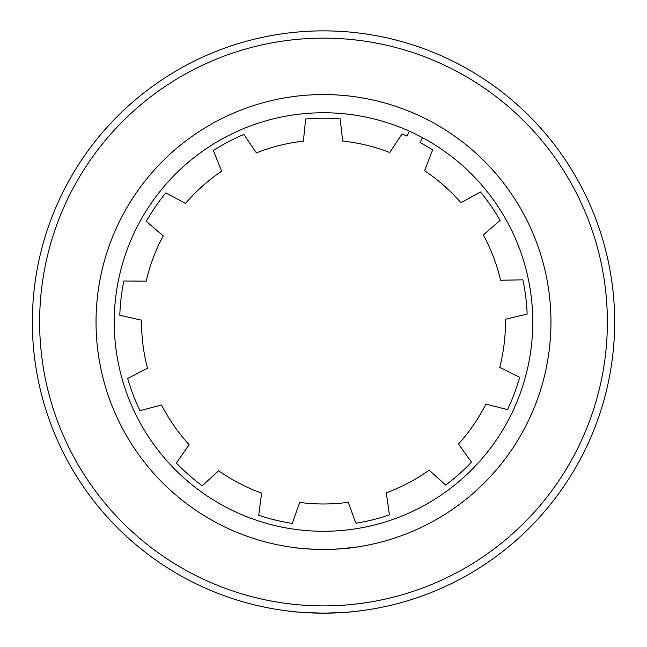 <?xml version="1.0" encoding="UTF-8"?>
<svg xmlns="http://www.w3.org/2000/svg" width="647" height="647" viewBox="0 0 647 647"><rect width="100%" height="100%" fill="white"/><g stroke="black" fill="none" stroke-linecap="round" stroke-linejoin="round"><path stroke-width="0.97" d="M323.5 613.17C344.495 612.483 356.02 611.795 358.074 611.108C356.02 611.795 344.495 612.483 323.5 613.17C302.505 612.483 290.98 611.795 288.926 611.108C290.98 611.795 302.505 612.483 323.5 613.17M339.974 548.882L358.074 546.836M355.438 547.225C349.097 548.389 338.446 549.141 323.5 549.481C308.554 549.141 297.903 548.389 291.562 547.225M614.65 322.02A291.15 291.15 0 0 0 177.925 69.876A291.15 291.15 0 0 0 177.925 574.164A291.15 291.15 0 0 0 614.65 322.02M550.961 322.02A227.461 227.461 0 0 0 209.774 125.033A227.461 227.461 0 0 0 209.765 519.007A227.461 227.461 0 0 0 550.961 322.02M422.467 137.633A209.264 209.264 0 0 0 409.405 131.204A209.264 209.264 0 0 1 437.793 497.317A209.264 209.264 0 0 1 114.859 338.195A209.264 209.264 0 0 1 409.405 131.204L406.995 136.105A203.805 203.805 0 0 0 402.046 133.953L389.737 152.53A181.969 181.969 0 0 0 342.675 141.062L340.16 118.894A203.805 203.805 0 0 0 305.651 118.999L303.378 141.167A181.969 181.969 0 0 0 256.382 152.878L243.862 134.422A203.805 203.805 0 0 0 213.348 150.549L221.638 171.229A181.969 181.969 0 0 0 185.471 203.441L165.802 192.919A203.805 203.805 0 0 0 146.279 221.379L163.23 235.84A181.969 181.969 0 0 0 146.173 281.17L123.868 280.992A203.805 203.805 0 0 0 119.808 315.267L141.539 320.192A181.969 181.969 0 0 0 147.508 368.256L127.669 378.463A203.805 203.805 0 0 0 140.003 410.699L161.532 404.957A181.969 181.969 0 0 0 189.15 444.748L176.332 463.009A203.805 203.805 0 0 0 202.228 485.816L218.629 470.733A181.969 181.969 0 0 0 261.582 493.127L258.711 515.255A203.805 203.805 0 0 0 292.242 523.415L299.755 502.428A181.969 181.969 0 0 0 348.191 502.307L355.931 523.229A203.805 203.805 0 0 0 389.413 514.866L386.316 492.804A181.969 181.969 0 0 0 429.147 470.183L445.726 485.104A203.805 203.805 0 0 0 471.485 462.144L458.488 444.052A181.969 181.969 0 0 0 485.897 404.116L507.515 409.624A203.805 203.805 0 0 0 519.654 377.322L499.735 367.342A181.969 181.969 0 0 0 505.444 319.238L527.151 314.078A203.805 203.805 0 0 0 522.889 279.827L500.608 280.248A181.969 181.969 0 0 0 483.317 235.007L500.131 220.344A203.805 203.805 0 0 0 480.446 191.997L460.915 202.721A181.969 181.969 0 0 0 424.569 170.703L432.649 149.902A203.805 203.805 0 0 0 420.057 142.534L422.467 137.633M543.965 266.054A227.461 227.461 0 0 1 453.806 508.453M405.629 534.131A227.461 227.461 0 0 1 352.235 547.653M299.723 548.235L297.644 548.009A227.461 227.461 0 0 1 244.089 535.166M195.588 510.103A227.461 227.461 0 0 1 154.123 473.847M122.833 429.115A227.461 227.461 0 0 1 102.97 377.743M96.047 323.597A227.461 227.461 0 0 1 152.369 172.183M192.992 135.724A227.461 227.461 0 0 1 241.598 109.812M294.522 96.411A227.461 227.461 0 0 1 349.598 96.063M402.685 108.785A227.461 227.461 0 0 1 451.614 134.066M492.707 170.007A227.461 227.461 0 0 1 524.288 215.136M349.356 548.009L346.63 548.3L349.356 548.009M324.212 549.481L319.925 549.449L324.212 549.481M401.504 127.839A209.264 209.264 0 0 0 343.67 113.726M607.371 322.02A283.871 283.871 0 0 1 181.564 567.856A283.871 283.871 0 0 1 181.564 76.176A283.871 283.871 0 0 1 607.371 322.02"/></g></svg>
